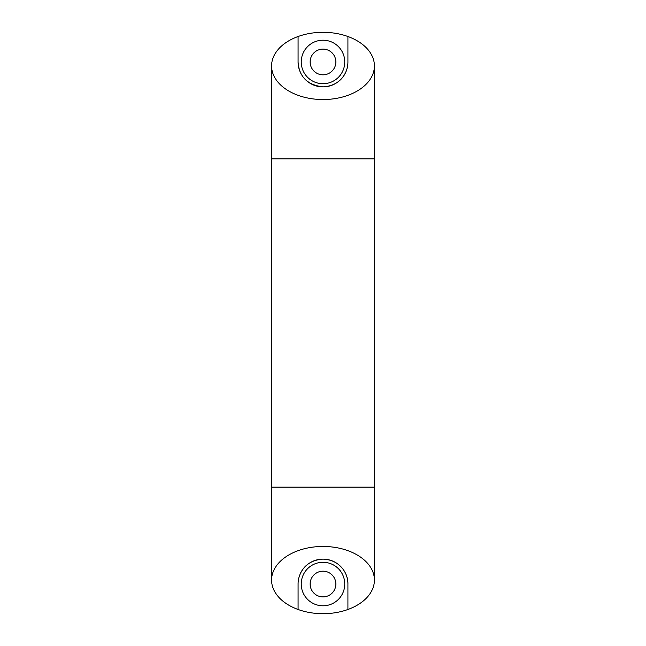 <?xml version="1.0" encoding="UTF-8"?>
<svg xmlns="http://www.w3.org/2000/svg" width="646" height="646" viewBox="0 0 646 646"><rect width="100%" height="100%" fill="white"/><g stroke="black" fill="none" stroke-linecap="round" stroke-linejoin="round"><path stroke-width="0.48" stroke-dasharray="3.23 2.42" d="M271.586 65.916A51.414 33.616 0 0 0 323 99.541A51.414 33.616 0 0 0 374.414 65.916M271.586 580.084A51.414 33.616 0 0 1 323 546.459A51.414 33.616 0 0 1 374.414 580.084M323 83.714A21.754 21.754 0 0 1 301.246 61.959A21.754 21.754 0 0 1 323 40.213A21.754 21.754 0 0 1 344.754 61.959A21.754 21.754 0 0 1 323 83.714M323 49.112A12.855 12.855 0 0 0 310.145 61.959A12.855 12.855 0 0 0 323 74.815A12.855 12.855 0 0 0 335.855 61.959A12.855 12.855 0 0 0 323 49.112M323 605.787A21.754 21.754 0 0 0 344.754 584.041A21.754 21.754 0 0 0 323 562.286A21.754 21.754 0 0 0 301.246 584.041A21.754 21.754 0 0 0 323 605.787M323 596.888A12.855 12.855 0 0 0 335.855 584.041A12.855 12.855 0 0 0 323 571.185A12.855 12.855 0 0 0 310.145 584.041A12.855 12.855 0 0 0 323 596.888M347.919 584.041L347.919 609.485A51.414 33.616 0 0 1 298.081 609.485L298.081 584.041M298.081 61.959L298.081 36.515A51.414 33.616 0 0 1 347.919 36.515L347.919 61.959M271.586 487.141L374.414 487.141M271.586 158.859L374.414 158.859"/><path stroke-width="0.97" d="M347.919 584.041A24.919 24.919 0 0 0 323 559.121C340.595 559.84 348.267 574.124 347.919 584.041L347.919 609.485A51.414 33.616 0 0 0 374.414 580.084L374.414 65.916A51.414 33.616 0 0 0 347.919 36.515L347.919 61.959A24.919 24.919 0 0 1 323 86.879C307.359 85.006 299.05 76.696 298.081 61.959L298.081 36.515A51.414 33.616 0 0 1 347.919 36.515A51.414 33.616 0 0 1 374.414 65.916A51.414 33.616 0 0 1 323 99.541A51.414 33.616 0 0 1 271.586 65.916A51.414 33.616 0 0 1 298.081 36.515A51.414 33.616 0 0 0 271.586 65.916L271.586 580.084A51.414 33.616 0 0 0 298.081 609.485L298.081 584.041C298.016 574.221 304.476 560.308 323 559.121A24.919 24.919 0 0 0 298.081 584.041M374.414 580.084A51.414 33.616 0 0 0 323 546.459A51.414 33.616 0 0 0 271.586 580.084A51.414 33.616 0 0 0 298.081 609.485A51.414 33.616 0 0 0 347.919 609.485A51.414 33.616 0 0 0 374.414 580.084M323 83.714A21.754 21.754 0 0 1 301.246 61.959A21.754 21.754 0 0 1 323 40.213A21.754 21.754 0 0 1 344.754 61.959A21.754 21.754 0 0 1 323 83.714M323 74.815A12.855 12.855 0 0 1 310.145 61.959A12.855 12.855 0 0 1 323 49.112A12.855 12.855 0 0 1 335.855 61.959A12.855 12.855 0 0 1 323 74.815M347.919 61.959C348.016 71.932 341.298 85.765 323 86.879A24.919 24.919 0 0 1 298.081 61.959M323 605.787A21.754 21.754 0 0 0 344.754 584.041A21.754 21.754 0 0 0 323 562.286A21.754 21.754 0 0 0 301.246 584.041A21.754 21.754 0 0 0 323 605.787M323 596.888A12.855 12.855 0 0 0 335.855 584.041A12.855 12.855 0 0 0 323 571.185A12.855 12.855 0 0 0 310.145 584.041A12.855 12.855 0 0 0 323 596.888M374.414 158.859L271.586 158.859M374.414 487.141L271.586 487.141"/></g></svg>
